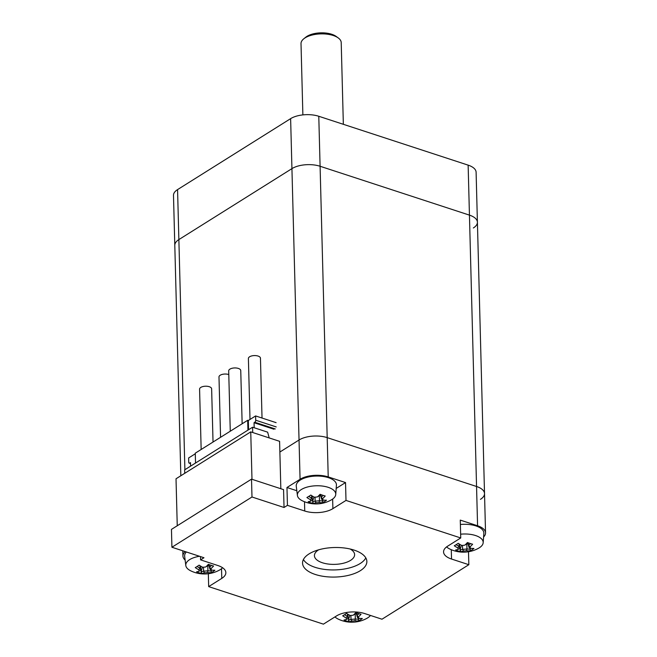 <?xml version="1.0" encoding="UTF-8"?>
<svg xmlns="http://www.w3.org/2000/svg" width="657" height="657" viewBox="0 0 657 657"><rect width="100%" height="100%" fill="white"/><g stroke="black" fill="none" stroke-linecap="round" stroke-linejoin="round"><path stroke-width="0.99" d="M365.818 557.9A32.168 14.774 -1.5 0 1 334.906 569.915A32.168 14.774 -1.5 0 1 303.411 559.534M354.115 550.106A32.168 14.774 -1.5 0 1 366.861 561.448A32.168 14.774 -1.5 0 1 335.095 577.051A32.168 14.774 -1.5 0 1 302.548 563.131A32.168 14.774 -1.5 0 1 320.214 549.392A32.168 14.774 -1.5 0 1 354.115 550.106M318.62 549.827A20.104 9.231 178.5 0 0 314.424 555.674A20.104 9.231 178.5 0 0 334.766 564.371A20.104 9.231 178.5 0 0 354.616 554.615A20.104 9.231 178.5 0 0 350.124 548.997A20.104 9.231 178.5 0 1 354.271 553.013A20.104 9.231 178.5 0 1 354.616 554.615A20.104 9.231 178.5 0 1 334.766 564.371A20.104 9.231 178.5 0 1 314.424 555.674L314.424 555.674A20.104 9.231 178.5 0 1 318.62 549.827M251.984 496.996L171.92 547.248L171.452 529.394L251.516 479.15L283.569 489.629L284.038 507.483L251.984 496.996L251.516 479.15M171.92 547.248L203.974 557.736L200.574 559.871L217.878 565.529A20.104 9.231 178.5 0 1 225.852 572.617A20.104 9.231 178.5 0 1 221.779 578.39L208.671 586.611L208.335 573.725M304.495 501.734L304.741 511.015A20.104 9.231 178.5 0 0 332.894 508.641L332.647 499.057M304.741 511.015L287.438 505.356L286.969 487.502L296.824 490.722M185.126 560.043A20.104 9.231 -1.5 0 1 182.933 556.011A20.104 9.231 -1.5 0 1 185.192 551.593M200.492 556.594L200.574 559.871M468.498 551.749L468.843 564.7L381.98 619.214L364.676 613.556A20.104 9.231 178.5 0 0 336.515 615.929L323.416 624.15L208.671 586.611M336.179 488.438L345.533 482.567L346.001 500.42L460.738 537.96L447.639 546.181A20.104 9.231 178.5 0 0 443.565 551.954A20.104 9.231 178.5 0 0 451.531 559.041L451.285 549.704M460.738 537.96L460.27 520.106L477.582 525.772A20.104 9.231 -1.5 0 1 485.548 532.86A20.104 9.231 -1.5 0 1 483.593 536.983M468.843 564.7L451.531 559.041M346.001 500.42L332.894 508.641M284.038 507.483L287.438 505.356M286.969 487.502L300.068 479.282A20.104 9.231 -1.5 0 1 328.221 476.908L345.533 482.567M279.874 452.032L299.042 440.001A20.104 9.231 -1.5 0 1 327.194 437.628L476.555 486.492A20.104 9.231 -1.5 0 1 484.521 493.579A20.104 9.231 178.5 0 0 476.555 486.492L327.194 437.628A20.104 9.231 178.5 0 0 299.042 440.001L279.874 452.032M473.344 227.979A20.104 9.231 178.5 0 0 477.409 222.214L476.103 172.224A20.104 9.231 178.5 0 0 468.137 165.137L318.785 116.273A20.104 9.231 178.5 0 0 290.624 118.646L177.562 189.602A20.104 9.231 178.5 0 0 173.489 195.375L180.831 475.758M468.137 165.137L469.443 215.126A20.104 9.231 178.5 0 1 477.409 222.214A20.104 9.231 178.5 0 0 469.443 215.126L320.09 166.262A20.104 9.231 178.5 0 0 291.93 168.635L178.868 239.591A20.104 9.231 178.5 0 0 174.795 245.365A20.104 9.231 178.5 0 1 178.868 239.591L184.896 469.706M477.582 525.772L469.443 215.126L320.09 166.262A20.104 9.231 178.5 0 0 291.93 168.635L178.868 239.591L177.562 189.602M480.448 499.353A20.104 9.231 178.5 0 0 484.521 493.579L485.548 532.86M184.732 473.311L184.642 469.862L252.575 427.222L252.715 432.528M252.575 427.222L267.637 432.158L269.206 437.923M177.25 525.764L176.019 478.781L250.744 431.879L279.595 441.315L280.835 488.734M251.984 479.298L250.744 431.879M457.806 547.889A30.6 3.49 85.1 0 0 458.249 549.318A31.051 16.844 108 0 1 455.605 549.983A30.6 25.664 102.2 0 0 460.803 551.675A31.051 16.844 -72 0 0 463.448 551.009A30.6 26.962 -17.2 0 0 466.569 550.738L466.946 548.932A29.721 20.909 -122.3 0 0 470.313 549.112L470.018 550.878A30.6 21.394 -107.8 0 0 473.927 548.414A31.051 21.845 -122.3 0 1 470.478 548.275A30.6 3.49 -94.9 0 1 470.034 546.846A31.051 16.844 -72 0 0 472.621 544.21A30.6 11.621 -146.6 0 1 470.084 543.462A30.6 11.621 -146.6 0 1 467.431 542.518A31.051 16.844 108 0 1 464.836 545.154A30.6 26.962 162.8 0 1 461.715 545.425A31.051 21.845 -122.3 0 1 458.208 543.306A30.6 7.35 133.5 0 1 454.299 545.778A31.051 21.845 57.7 0 0 457.806 547.889L459.103 546.386A29.721 20.909 -122.3 0 1 456.155 544.678M458.249 549.318L459.711 548.373A29.409 3.351 -94.9 0 1 459.103 546.41M459.604 544.226L459.711 548.373M459.038 543.856L459.103 546.386M463.448 551.009L462.61 549.301A29.721 16.121 108 0 1 460.031 549.991L460.803 551.675M466.93 548.948A29.409 25.91 162.8 0 1 462.627 549.318M466.569 550.738A31.051 21.845 57.7 0 0 470.018 550.878M462.503 545.384L462.61 549.301M461.411 545.269L460.031 549.991M466.946 548.932L466.807 543.52M470.313 549.112L469.747 547.889M468.498 545.22L467.414 542.896M470.478 548.275L469.123 547.56A29.409 3.351 85.1 0 1 468.515 545.606L470.034 546.846M470.527 543.602A29.721 16.121 108 0 1 468.507 545.573L468.515 545.606M468.507 545.573L468.441 542.896M464.836 545.154L465.599 544.653A29.721 16.121 -72 0 0 467.677 542.616M460.639 534.198A19.193 8.812 -1.5 0 1 475.537 535.529A19.193 8.812 -1.5 0 1 483.174 542.707A19.193 8.812 -1.5 0 1 478.51 548.275A31.216 31.216 0 0 1 449.799 549.03A19.193 8.812 -1.5 0 1 446.612 546.895M460.385 524.491A20.104 9.231 -1.5 0 1 483.848 533.418L483.174 542.707M346.198 617.933A30.6 3.433 85.2 0 0 346.633 619.362A31.051 16.885 108.1 0 1 343.989 620.027A30.6 25.639 102.2 0 0 349.179 621.719A31.051 16.885 -71.9 0 0 351.824 621.054A30.6 26.97 -17 0 0 354.952 620.791L355.33 618.984A29.721 20.876 -122.2 0 0 358.697 619.165L358.394 620.939A30.6 21.435 -107.8 0 0 362.311 618.467A31.051 21.812 -122.2 0 1 358.87 618.327A30.6 3.433 -94.8 0 1 358.435 616.898A31.051 16.885 -71.9 0 0 361.03 614.262A30.6 11.596 -146.5 0 1 358.492 613.515A30.6 11.596 -146.5 0 1 355.839 612.57A31.051 16.885 108.1 0 1 353.244 615.207A30.6 26.97 163 0 1 350.115 615.469A31.051 21.812 -122.2 0 1 346.617 613.351A30.6 7.391 133.6 0 1 342.699 615.814A31.051 21.812 57.8 0 0 346.198 617.933L347.496 616.422A29.721 20.876 -122.2 0 1 344.555 614.714M346.633 619.362L348.103 618.418A29.409 3.301 -94.8 0 1 347.504 616.455M348.103 618.409L347.996 614.254M347.43 613.893L347.496 616.422M351.824 621.054L351.01 619.362A29.721 16.162 108.1 0 1 348.407 620.036L349.179 621.719M350.887 615.428L350.994 619.354A29.409 25.91 163 0 0 355.314 619.001M354.952 620.791A31.051 21.812 57.8 0 0 358.394 620.939M349.795 615.297L348.407 620.036M355.33 618.984L355.191 613.589M358.697 619.165L358.122 617.941M356.899 615.305L355.807 612.965M358.87 618.327L357.515 617.613A29.409 3.301 85.2 0 1 356.907 615.65L358.435 616.898M358.927 613.654A29.721 16.162 108.1 0 1 356.907 615.625L356.907 615.65M356.907 615.625L356.833 612.94M353.244 615.207L354 614.706A29.721 16.162 -71.9 0 0 356.086 612.661M370.466 615.453A19.193 8.812 -1.5 0 1 366.902 618.327A31.216 31.216 0 0 1 338.191 619.075A19.193 8.812 -1.5 0 1 334.963 616.898M310.375 499.64A30.6 3.318 85.3 0 0 310.802 501.069A31.051 16.975 108.2 0 1 308.141 501.726A30.6 25.574 102.2 0 0 313.307 503.426A31.051 16.975 -71.8 0 0 315.968 502.769A30.6 26.978 -16.5 0 0 319.097 502.515L319.491 500.708A29.721 20.802 -122 0 0 322.842 500.897L322.538 502.662A30.6 21.517 -107.8 0 0 326.472 500.207A31.051 21.738 -122 0 1 323.039 500.059A30.6 3.318 -94.7 0 1 322.62 498.63A31.051 16.975 -71.8 0 0 325.223 495.994A30.6 11.53 -146.4 0 1 322.702 495.247A30.6 11.53 -146.4 0 1 320.058 494.294A31.051 16.975 108.2 0 1 317.446 496.922A30.6 26.978 163.5 0 1 314.317 497.185A31.051 21.738 -122 0 1 310.827 495.058A30.6 7.473 133.8 0 1 306.893 497.513A31.051 21.738 58 0 0 310.375 499.64L311.681 498.137A29.721 20.802 -122 0 1 308.757 496.421M310.802 501.069L312.264 500.125A29.409 3.186 -94.7 0 1 311.681 498.162M312.157 495.936L312.264 500.125M311.607 495.583L311.681 498.137M315.968 502.769L315.163 501.077A29.721 16.253 108.2 0 1 312.543 501.751L313.307 503.426M315.04 497.152L315.138 501.069A29.409 25.927 163.5 0 0 319.466 500.724M319.097 502.515A31.051 21.738 58 0 0 322.538 502.662M313.947 496.988L312.543 501.751M319.491 500.708L319.351 495.362M322.842 500.897L322.258 499.649M321.084 497.119L319.975 494.729M323.039 500.059L321.675 499.345A29.409 3.186 85.3 0 1 321.101 497.382L322.62 498.63M323.129 495.386A29.721 16.253 108.2 0 1 321.092 497.357L321.101 497.382M321.092 497.357L321.027 494.655M317.446 496.922L318.218 496.405A29.721 16.253 -71.8 0 0 320.304 494.384M302.368 500.798A19.193 8.812 -1.5 0 1 297.416 495.477A19.193 8.812 -1.5 0 1 307.566 486.977A19.193 8.812 -1.5 0 1 328.196 487.322A19.193 8.812 -1.5 0 1 335.743 494.475A19.193 8.812 -1.5 0 1 331.079 500.043A31.216 31.216 0 0 1 302.368 500.798M297.416 495.477L296.258 486.237A20.104 9.231 -1.5 0 1 316.083 476.062A20.104 9.231 -1.5 0 1 336.417 485.186L335.743 494.475M198.767 569.718A30.6 3.581 85 0 0 199.219 571.138A31.051 16.77 107.9 0 1 196.591 571.812A30.6 25.713 102.2 0 0 201.798 573.487A31.051 16.77 -72.1 0 0 204.426 572.822A30.6 26.945 -17.6 0 0 207.546 572.551L207.924 570.744A29.721 20.967 -122.5 0 0 211.299 570.917L211.012 572.682A30.6 21.336 -107.9 0 0 214.896 570.21A31.051 21.903 -122.5 0 1 211.439 570.071A30.6 3.581 -95 0 1 210.987 568.65A31.051 16.77 -72.1 0 0 213.566 566.006A30.6 11.67 -146.8 0 1 211.012 565.266A30.6 11.67 -146.8 0 1 208.351 564.33A31.051 16.77 107.9 0 1 205.772 566.966A30.6 26.945 162.4 0 1 202.652 567.246A31.051 21.903 -122.5 0 1 199.137 565.135A30.6 7.293 133.4 0 1 195.252 567.607A31.051 21.903 57.5 0 0 198.767 569.718L200.056 568.231A29.721 20.967 -122.5 0 1 197.1 566.498M199.991 565.693L200.056 568.206A29.409 3.441 -95 0 0 200.681 570.194L200.574 566.063M199.219 571.138L200.681 570.194M204.426 572.822L203.604 571.13A29.721 16.047 107.9 0 1 201.017 571.812L201.798 573.487M203.481 567.196L203.588 571.122A29.409 25.894 162.4 0 0 207.899 570.761M207.546 572.551A31.051 21.903 57.5 0 0 211.012 572.682M202.389 567.106L201.017 571.812M207.924 570.744L207.784 565.291M211.299 570.917L210.733 569.709M209.452 566.958L208.376 564.675M211.439 570.071L210.084 569.373A29.409 3.441 85 0 1 209.46 567.41L209.386 564.708M210.987 568.65L209.46 567.41A29.721 16.047 107.9 0 0 211.464 565.406M205.772 566.966L206.536 566.465A29.721 16.047 -72.1 0 0 208.614 564.429M222.583 567.747A19.193 8.812 -1.5 0 1 219.471 570.087A31.216 31.216 0 0 1 190.76 570.843A19.193 8.812 -1.5 0 1 185.808 565.521A19.193 8.812 -1.5 0 1 199.523 556.282M185.808 565.521L184.65 556.282A20.104 9.231 -1.5 0 1 186.35 551.97M195.531 463.029L195.269 453.182L247.681 420.291L247.935 430.138M247.681 420.291L248.321 420.505L248.56 429.744M190.571 466.142L190.481 462.61L189.75 463.07A1.61 0.879 108.1 0 1 189.216 463.169A1.61 0.879 108.1 0 1 188.748 462.249L188.633 457.962L195.285 453.79M276.112 422.648L255.598 415.938L248.321 420.505M275.291 428.972L254.776 422.254L254.045 422.714L273.92 429.218M254.776 422.254A1.61 0.879 -71.9 0 0 255.713 420.217L255.598 415.938M254.185 427.748L254.045 422.714M250.005 419.445L248.395 358.508A6.028 2.768 -1.5 0 1 251.705 355.93A6.028 2.768 -1.5 0 1 258.061 356.061A6.028 2.768 -1.5 0 1 260.451 358.188L262.028 418.041M230.27 431.214L228.693 370.868A6.028 2.768 -1.5 0 1 232.011 368.29A6.028 2.768 -1.5 0 1 238.368 368.429A6.028 2.768 -1.5 0 1 240.749 370.556L242.146 423.765M220.571 437.307L218.986 376.962A6.028 2.768 -1.5 0 1 222.304 374.383A6.028 2.768 -1.5 0 1 228.669 374.523A6.028 2.768 -1.5 0 1 228.792 374.564M201.157 449.487L199.58 389.141A6.028 2.768 -1.5 0 1 202.898 386.562A6.028 2.768 -1.5 0 1 209.255 386.702A6.028 2.768 -1.5 0 1 211.636 388.829L213.032 442.038M338.191 37.892L336.088 36.373A17.69 8.122 178.5 0 0 305.809 37.17L303.78 38.796A20.104 9.231 -1.5 0 1 338.191 37.892A20.104 9.231 -1.5 0 1 340.86 40.98A20.104 9.231 -1.5 0 1 341.213 42.59L343.348 124.313M302.877 114.893L301.013 43.641A20.104 9.231 -1.5 0 1 303.78 38.796M221.524 568.732L221.779 578.39M300.068 479.282L290.624 118.646M328.221 476.908L318.785 116.273M189.75 463.07L190.497 463.308M276.219 426.927L255.713 420.217M182.933 556.011L182.794 550.812M477.409 222.214L484.521 493.579M189.216 463.169L190.505 463.587"/></g></svg>
